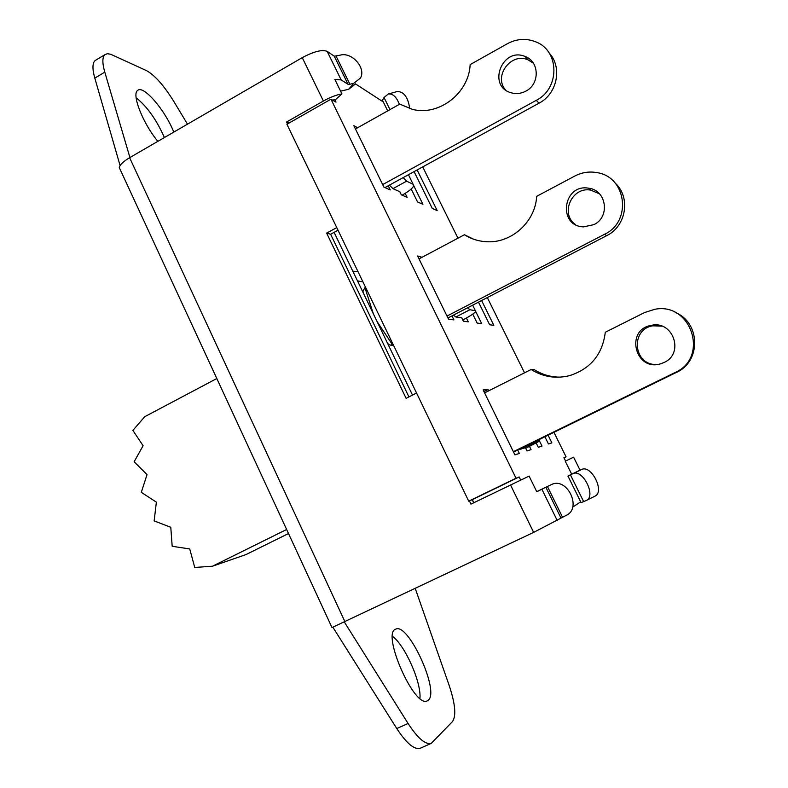 <?xml version="1.0" encoding="UTF-8"?>
<svg xmlns="http://www.w3.org/2000/svg" width="788" height="788" viewBox="0 0 788 788"><rect width="100%" height="100%" fill="white"/><g stroke="black" fill="none" stroke-linecap="round" stroke-linejoin="round"><path stroke-width="1.18" d="M412.508 395.074L334.102 232.352M216.818 378.526L144.706 416.714L132.886 430.406L143.101 445.732L134.127 461.758L147.041 474.603L141.298 492.333L156.379 502.153L154.143 520.898L170.789 527.28L172.178 546.291L189.731 548.95L194.744 567.458L212.474 566.217L246.023 554.555L288.506 533.535M286.635 529.477L212.474 566.217M466.417 318.027L468.299 321.849L463.344 321.179L461.709 317.85L455.858 317.003L453.445 315.141M447.948 317.988L606.602 235.701C626.302 226.294 631.001 197.246 615.103 183.003M419.029 258.897L464.437 234.745C471.51 239.188 479.271 241.532 487.723 241.768C512.141 242.832 535.426 221.428 536.667 196.33L574.876 176.01C581.869 172.385 589.207 171.252 596.88 172.611C626.568 176.709 632.232 221.536 604.583 234.263L447.003 316.067M392.966 344.12L392.306 344.464L377.127 321.642M387.883 343.529L388.553 344.543L390.69 345.124L392.306 344.464M472.682 305.163L475.755 311.467C474.455 313.26 470.121 316.106 462.763 320.007M475.41 310.699L469.884 309.733L467.53 307.832M373.364 313.831L364.923 287.669L362.933 291.264L363.839 294.062M364.923 287.669L365.573 287.325M464.437 234.745L473.568 239.188M599.51 193.858L590.764 190.125C571.95 186.382 559.785 213.656 575.358 224.491M593.886 224.639L583.524 226.875C557.372 226.126 562.928 183.506 588.577 188.194C606.514 189.987 610.473 216.966 593.886 224.639M363.435 292.821L362.933 291.264M332.9 100.322L334.634 99.337L335.363 99.761L341.933 93.88C336.309 94.895 330.123 97.279 323.405 101.022L286.605 121.982L288.93 123.105M334.634 99.337L336.003 102.125L330.96 99.189L286.911 124.248L468.712 501.168L516.032 478.237L330.96 99.189M516.032 478.237L519.164 476.947L520.691 480.079M580.618 501.917L572.669 507.108M594.664 496.302L594.871 496.204C605.263 491.889 591.158 464.063 581.426 469.589L578.431 471.017L581.327 469.569L580.037 470.16L573.615 457.188L565.252 461.187L571.684 474.199L567.872 476.09L572.827 473.746C582.499 468.239 596.634 496.194 586.302 500.488L581.081 502.616M565.577 461.039L563.932 457.72L566.07 456.853L564.001 457.848M422.703 166.898L457.956 238.193M487.309 297.569L524.522 372.832M553.944 432.336L566.07 456.853M355.437 83.873L383.126 101.849M413.769 185.741L422.91 204.309L417.561 201.955L411.188 189.002M475.716 311.526L481.704 323.681L477.164 323.06L472.761 314.116M539.553 441.113L541.996 446.087L538.293 447.288L536.175 442.994M405.19 193.375L407.15 197.364L401.319 194.803L399.802 191.711L392.956 188.657L389.41 185.141M529.487 446.412L531.073 449.633L527.024 450.953L525.478 447.801L519.785 449.052M417.128 169.952L437.182 210.583L432.248 208.416L414.094 171.617M388.238 185.781L390.277 189.938L383.923 187.14L353.842 125.676L357.624 127.754M481.596 300.533L493.84 325.336L489.644 324.764L478.483 302.149M517.696 450.076L519.351 453.445L514.928 454.883L483.142 389.922L488.048 389.538L488.678 390.828M451.977 315.899L453.927 319.898L448.52 319.16L417.601 255.982L422.053 257.292M548.084 435.203L551.866 442.876L548.448 443.979L544.892 436.769M357.988 271.624L353.369 271.21M384.938 187.593L539.012 103.189C557.244 93.89 562.632 67.216 549.128 52.954M355.457 128.976L399.752 104.115L412.331 109.325C438.68 116.427 468.949 93.319 470.16 64.596L507.403 43.695C516.869 38.661 526.404 38.08 536.007 41.951C559.716 50.964 559.913 88.65 536.283 100.332L382.673 184.599M408.45 174.709L413.789 185.643C412.912 188.036 409.031 191.208 402.156 195.168M413.178 184.323L406.647 181.171L403.17 177.605M533.427 63.247L527.96 59.809C511.057 52.146 493.229 76.2 505.522 89.921M525.882 91.112C521.016 93.683 516.041 94.225 510.959 92.728C486.935 86.099 502.32 46.581 525.123 56.5C539.514 61.434 540.016 84.089 525.882 91.112M513.569 452.095L676.35 372.438C701.359 361.544 700.532 322.282 675.129 312.422M484.59 392.887L531.181 369.493C543.109 376.979 555.964 379.018 569.744 375.6C590.685 368.735 602.534 354.285 605.292 332.27L644.515 312.57L654.779 309.3C691.352 301.853 709.486 357.644 675.089 372.517L513.362 451.672M538.943 439.674L539.593 441.083L525.714 448.274M539.544 440.906L534.205 441.999M531.181 369.493L533.969 369.444C542.154 374.714 551.137 377.275 560.928 377.117M661.851 326.143L652.809 325.818C630.459 329.118 633.109 364.519 655.734 364.539M664.097 362.47L661.073 363.662C635.355 372.34 624.539 329.689 651.282 325.375C673.09 320.046 684.713 353.477 664.097 362.47M473.844 502.724L472.347 499.631L519.164 476.947M483.96 391.587L488.048 389.538M472.347 499.631L468.712 501.168M331.915 627.396L119.274 167.588C119.855 164.771 123.302 161.471 129.616 157.708L302.257 57.642C313.851 51.447 322.164 49.358 327.178 51.378L334.279 56.204L340.111 55.18C351.734 51.565 366.41 68.103 360.441 78.061L353.881 83.203L349.911 84.267L348.079 84.326L341.174 79.923L334.861 79.44L341.933 93.88M544.39 487.949L536.726 491.653M580.815 502.054L579.397 502.714M580.037 470.16L571.684 474.199M383.047 101.465L382.476 100.303L384.042 97.545L388.189 94.028C392.719 93.398 396.462 96.825 399.408 104.312M340.593 91.142L348.651 89.3L355.181 84.178M544.272 488.008L536.786 491.771L529.103 476.09L470.948 504.123L469.382 500.882M332.004 627.583L533.643 532.393L566.296 515.342C582.43 508.112 566.867 476.385 551.314 484.65L544.36 487.969M416.547 393.025L406.115 398.324L326.646 233.11L336.762 227.594M287.531 123.903L286.605 121.982M119.274 167.588L120.278 169.775M338.022 230.214L330.625 234.253L408.923 396.906M473.716 502.783L472.219 499.681M409.721 108.616C408.115 97.298 403.939 91.605 397.211 91.526L388.189 94.028M326.646 233.11L330.625 234.253M428.308 700.158L427.214 700.867C414.222 708.382 381.234 632.833 395.694 629.188C407.928 621.83 439.97 691.214 428.308 700.158M419.935 698.414C421.521 682.487 405.022 645.352 392.513 636.349M157.866 141.338C143.032 123.726 131.369 94.107 137.654 90.443C143.416 84.73 165.145 110.162 173.793 132.098M164.397 137.555C156.448 119.648 147.031 106.4 136.137 97.801M415.246 588.469L449.032 685.038C455.277 703.664 456.419 715.859 452.46 721.621L431.243 743.36C425.431 744.887 417.709 738.257 408.076 723.473L396.788 728.555C406.441 743.291 414.232 749.871 420.162 748.285L420.615 748.088M396.788 728.555L332.881 627.248M120.091 165.569L94.806 78.111L104.794 72.141C102.184 62.951 102.243 57.12 104.952 54.638L107.395 53.692L110.655 54.244L146.391 70.575C154.753 75.116 163.973 85.528 174.04 101.819L187.495 124.159M96.205 59.898L95.141 60.538C92.354 63.07 92.245 68.92 94.806 78.111M104.794 72.141L129.912 157.531M344.366 622.047L408.076 723.473M604.583 234.263L606.602 235.701M393.291 344.799L391.813 344.72M455.858 317.003L469.884 309.733M536.283 100.332L539.012 103.189M392.956 188.657L406.647 181.171M675.089 372.517L676.35 372.438M520.701 449.288L535.082 442.245M357.466 280.843L362.963 281.917M384.042 97.545L389.991 109.591M353.881 83.203L348.651 89.3M327.178 51.378L341.174 79.923M302.257 57.642L323.405 101.022M541.898 489.269L557.244 520.553M545.877 487.279L560.977 518.051M129.616 157.708L344.957 621.762M510.525 484.965L533.643 532.393M334.279 56.204L348.079 84.326M581.426 469.589L572.827 473.746M547.443 486.521L562.534 517.233M336.131 56.194L349.911 84.267M570.443 474.888L583.672 501.651M590.764 190.125L588.577 188.194M387.125 342.396L388.553 344.543M390.69 345.124L393.517 345.272M527.96 59.809L525.123 56.5M652.809 325.818L651.282 325.375M387.696 110.881L382.476 100.303M581.13 502.705L567.971 476.06M594.871 496.204L586.302 500.488M431.243 743.36L420.162 748.285M95.141 60.538L104.952 54.638"/></g></svg>
